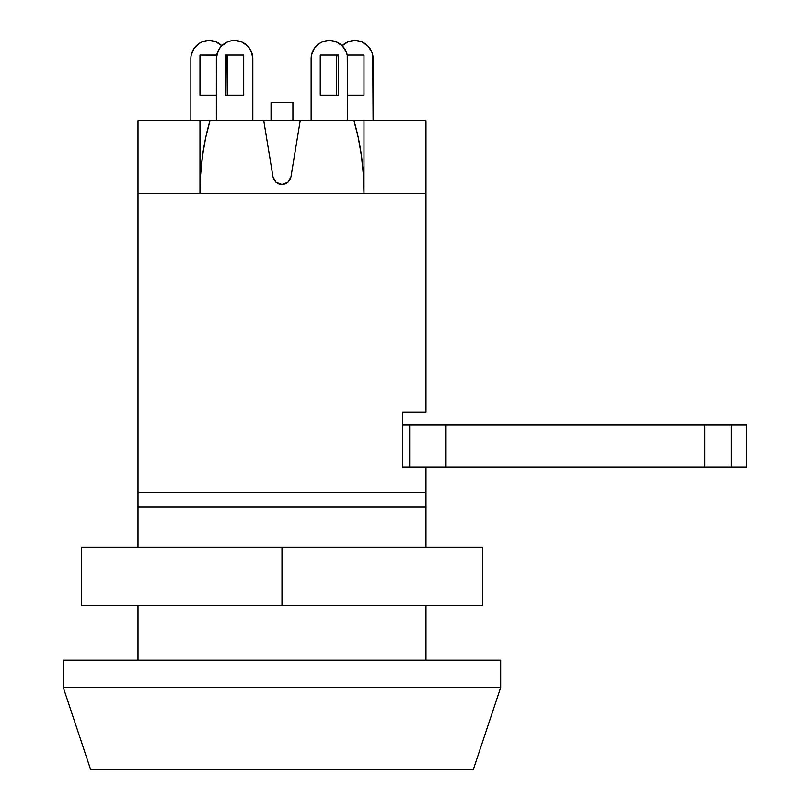<?xml version="1.0" encoding="UTF-8"?>
<svg xmlns="http://www.w3.org/2000/svg" width="810" height="810" viewBox="0 0 810 810"><rect width="100%" height="100%" fill="white"/><g stroke="black" fill="none" stroke-linecap="round" stroke-linejoin="round"><path stroke-width="1.21" d="M290.972 176.843L300.206 120.69L363.994 120.69L353.97 120.69L358.303 137.801L361.462 155.915L363.356 174.535L363.994 193.59L363.994 120.69L425.959 120.69L363.994 120.69L363.994 193.59L425.959 193.59L425.959 120.69L425.959 193.59L199.969 193.59L425.959 193.59L425.959 412.29L402.469 412.29L402.469 466.965L409.658 466.965L402.469 466.965L402.469 412.29L425.959 412.29L425.959 193.59L363.994 193.59C363.933 167.478 360.592 143.178 353.97 120.69L300.206 120.69L290.972 176.843L289.919 179.84L287.894 182.301L289.909 179.86L290.972 176.843L287.894 182.301L281.981 184.477L284.998 183.961M285.252 183.87L287.813 182.371M425.959 492.48L425.959 466.965L425.959 492.48L138.004 492.48L425.959 492.48L425.959 507.06L138.004 507.06L138.004 193.59L138.004 547.155L138.004 507.06L425.959 507.06L425.959 492.48M199.969 193.59L138.004 193.59L138.004 120.69L138.004 193.59L199.969 193.59L138.004 193.59L199.969 193.59L199.969 120.69L138.004 120.69L199.969 120.69L199.969 193.59C200.029 167.488 203.371 143.188 209.993 120.69L205.669 137.72L202.54 155.682L200.617 174.464L199.969 193.59M138.004 660.15L138.004 605.475L138.004 660.15M425.959 660.15L425.959 605.475L425.959 660.15M425.959 547.155L425.959 507.06L425.959 547.155M287.894 182.301L285.13 183.91L281.981 184.477L278.832 183.921L276.078 182.301L274.043 179.85L272.99 176.843L263.756 120.69L199.969 120.69L263.756 120.69L272.99 176.843L274.053 179.85L276.089 182.311L272.99 176.843M276.473 182.625L278.711 183.87M287.874 182.311L286.608 183.212M278.964 183.961L281.981 184.477L276.078 182.301M446.006 425.048L746.719 425.048L746.719 466.965L746.719 425.048L446.006 425.048L446.006 466.965L409.658 466.965L409.658 425.048L402.469 425.048L446.006 425.048L446.006 466.965L704.781 466.965L704.781 425.048L704.781 466.965L731.197 466.965L731.197 425.048L731.197 466.965L746.719 466.965L446.006 466.965M443.333 466.965L409.658 466.965L409.658 425.048L443.333 425.048M63.281 687.487L90.619 769.5L473.344 769.5L500.681 687.487L63.281 687.487L500.681 687.487L500.681 660.15L63.281 660.15L63.281 687.487L63.281 660.15L500.681 660.15L500.681 687.487L473.344 769.5L90.619 769.5L63.281 687.487M300.206 120.69L263.756 120.69L300.206 120.69M271.046 102.465L271.046 120.69L271.046 102.465L292.916 102.465L271.046 102.465M292.916 120.69L292.916 102.465L292.916 120.69M190.856 58.725L190.856 120.69L190.856 58.725A18.225 18.225 0 0 1 209.081 40.5L216.057 41.887L221.97 45.836M192.243 51.749L191.211 55.171L193.924 48.6L198.956 43.568L202.105 41.887L209.081 40.5A18.225 18.225 0 0 1 221.839 45.714M226.942 55.08L227.306 95.175L227.306 58.725A18.225 18.225 0 0 0 226.942 55.08M199.969 95.175L216.371 95.175L199.969 95.175L199.969 55.08L199.969 95.175M216.371 58.725L216.371 120.69L216.736 55.08L199.969 55.08L216.726 55.161L219.439 48.6L221.707 45.836L227.62 41.887L231.042 40.854L234.596 40.5L241.572 41.887L247.485 45.836L249.753 48.6L251.434 51.749L252.821 58.725L252.821 120.69L252.821 58.725A18.225 18.225 0 0 0 234.596 40.5A18.225 18.225 0 0 0 216.371 58.725L217.758 51.749M336.656 58.725L336.656 95.175L336.656 58.725A18.225 18.225 0 0 1 337.021 55.08L337.021 55.08M342.124 45.714A18.225 18.225 0 0 1 354.881 40.5L361.857 41.887L367.77 45.836L371.719 51.749L372.752 55.171L373.106 120.69L373.106 58.725A18.225 18.225 0 0 0 354.881 40.5L347.905 41.887L341.992 45.836M347.591 95.175L363.994 95.175L363.994 55.08L347.227 55.08L363.994 55.08L363.994 95.175L347.591 95.175M367.77 45.836L371.719 51.749M225.484 95.175L243.709 95.175L243.709 55.08L225.484 55.08L225.484 95.175L243.709 95.175L243.709 55.08L225.484 55.08L225.484 95.175M247.485 45.836L251.434 51.749M311.141 58.725L311.141 120.69L311.141 58.725A18.225 18.225 0 0 1 329.366 40.5L336.342 41.887L342.255 45.836L346.204 51.749L347.237 55.171L347.591 120.69L347.591 58.725A18.225 18.225 0 0 0 329.366 40.5L322.39 41.887L319.241 43.568L314.209 48.6L311.496 55.171L312.528 51.749M320.254 95.175L338.479 95.175L338.479 55.08L320.254 55.08L320.254 95.175L338.479 95.175L338.479 55.08L320.254 55.08L320.254 95.175M342.255 45.836L346.204 51.749M252.467 55.171L252.821 58.725M81.506 605.475L81.506 547.155L81.506 605.475L281.981 605.475L281.981 547.155L81.506 547.155L281.981 547.155L281.981 605.475L482.456 605.475L482.456 547.155L281.981 547.155L482.456 547.155L482.456 605.475L81.506 605.475"/></g></svg>
